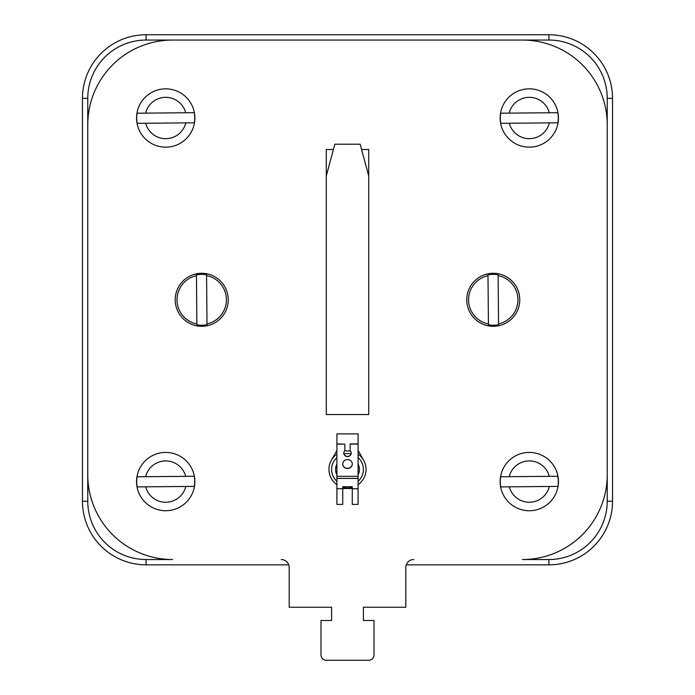 <?xml version="1.0" encoding="UTF-8"?>
<svg xmlns="http://www.w3.org/2000/svg" width="695" height="695" viewBox="0 0 695 695"><rect width="100%" height="100%" fill="white"/><g stroke="black" fill="none" stroke-linecap="round" stroke-linejoin="round"><path stroke-width="1.04" d="M331.593 607.239L331.593 620.496L331.593 607.239L289.19 607.239L289.19 567.485A7.949 7.949 0 0 0 288.738 564.835L146.072 564.835A63.61 63.61 0 0 1 82.462 501.225L82.462 98.36A63.61 63.61 0 0 1 146.072 34.75L548.928 34.75A63.61 63.61 0 0 1 612.538 98.36L612.538 501.225A63.61 63.61 0 0 1 548.928 564.835L406.262 564.835A7.949 7.949 0 0 0 405.81 567.485L405.81 607.239L363.407 607.239L363.407 620.496L363.407 607.239M326.294 660.25L368.706 660.25L326.294 660.25A5.299 5.299 0 0 1 320.994 654.951L320.994 620.496L320.994 654.951M87.761 474.72A84.816 84.816 0 0 0 172.569 559.536L146.072 559.536A58.311 58.311 0 0 1 87.761 501.225L87.761 98.36A58.311 58.311 0 0 1 146.072 40.049L548.928 40.049A58.311 58.311 0 0 1 607.239 98.36L607.239 501.225A58.311 58.311 0 0 1 548.928 559.536L522.432 559.536A84.816 84.816 0 0 0 607.239 474.72M87.761 124.865A84.816 84.816 0 0 1 172.569 40.049M522.432 40.049A84.816 84.816 0 0 1 607.239 124.865M289.19 567.485A7.949 7.949 0 0 0 281.24 559.536M413.76 559.536A7.949 7.949 0 0 0 405.81 567.485M363.407 620.496L374.006 620.496L374.006 654.951A5.299 5.299 0 0 1 368.706 660.25M320.994 620.496L331.593 620.496M493.042 273.291A26.506 26.506 0 0 1 519.773 299.554A26.506 26.506 0 0 1 493.511 326.294A26.506 26.506 0 0 1 466.771 300.031A26.506 26.506 0 0 1 493.042 273.291M201.489 273.291A26.506 26.506 0 0 1 228.229 299.554A26.506 26.506 0 0 1 201.958 326.294A26.506 26.506 0 0 1 175.227 300.031A26.506 26.506 0 0 1 201.489 273.291M361.6 149.512L368.706 149.512L368.706 414.559L326.294 414.559L326.294 149.512L333.4 149.512M326.294 176.017L334.816 144.213L360.184 144.213L368.706 176.017M557.807 476.266L549.293 476.344L557.807 476.266A29.008 29.008 0 0 1 557.894 486.396L500.774 486.9A29.008 29.008 0 0 1 500.687 476.779L509.2 476.701L500.687 476.779M558.441 481.322A29.155 29.155 0 0 1 529.547 510.738A29.155 29.155 0 0 1 500.139 481.844A29.155 29.155 0 0 1 529.034 452.428A29.155 29.155 0 0 1 558.441 481.322A29.155 29.155 0 0 1 529.547 510.738A29.155 29.155 0 0 1 500.139 481.844A29.155 29.155 0 0 1 529.034 452.428A29.155 29.155 0 0 1 558.441 481.322M500.774 486.9L509.296 486.821A20.676 20.676 0 0 0 549.38 486.465L557.894 486.396M549.293 476.344L509.2 476.701A20.676 20.676 0 0 1 549.293 476.344M194.226 476.266L185.704 476.344L194.226 476.266A29.008 29.008 0 0 1 194.313 486.396L137.193 486.9A29.008 29.008 0 0 1 137.106 476.779L145.62 476.701L137.106 476.779M194.861 481.322A29.155 29.155 0 0 1 165.966 510.738A29.155 29.155 0 0 1 136.559 481.844A29.155 29.155 0 0 1 165.453 452.428A29.155 29.155 0 0 1 194.861 481.322A29.155 29.155 0 0 1 165.966 510.738A29.155 29.155 0 0 1 136.559 481.844A29.155 29.155 0 0 1 165.453 452.428A29.155 29.155 0 0 1 194.861 481.322M137.193 486.9L145.707 486.821A20.676 20.676 0 0 0 185.8 486.465L194.313 486.396M185.704 476.344L145.62 476.701A20.676 20.676 0 0 1 185.704 476.344M194.226 112.686L185.704 112.764L194.226 112.686A29.008 29.008 0 0 1 194.313 122.807L137.193 123.319A29.008 29.008 0 0 1 137.106 113.189L145.62 113.12L137.106 113.189M194.861 117.742A29.155 29.155 0 0 1 165.966 147.158A29.155 29.155 0 0 1 136.559 118.263A29.155 29.155 0 0 1 165.453 88.847A29.155 29.155 0 0 1 194.861 117.742A29.155 29.155 0 0 1 165.966 147.158A29.155 29.155 0 0 1 136.559 118.263A29.155 29.155 0 0 1 165.453 88.847A29.155 29.155 0 0 1 194.861 117.742M137.193 123.319L145.707 123.241A20.676 20.676 0 0 0 185.8 122.885L194.313 122.807M185.704 112.764L145.62 113.12A20.676 20.676 0 0 1 185.704 112.764M557.807 112.686L549.293 112.764L557.807 112.686A29.008 29.008 0 0 1 557.894 122.807L500.774 123.319A29.008 29.008 0 0 1 500.687 113.189L509.2 113.12L500.687 113.189M558.441 117.742A29.155 29.155 0 0 1 529.547 147.158A29.155 29.155 0 0 1 500.139 118.263A29.155 29.155 0 0 1 529.034 88.847A29.155 29.155 0 0 1 558.441 117.742A29.155 29.155 0 0 1 529.547 147.158A29.155 29.155 0 0 1 500.139 118.263A29.155 29.155 0 0 1 529.034 88.847A29.155 29.155 0 0 1 558.441 117.742M500.774 123.319L509.296 123.241A20.676 20.676 0 0 0 549.38 122.885L557.894 122.807M549.293 112.764L509.2 113.12A20.676 20.676 0 0 1 549.293 112.764M487.986 274.907L488.429 324.009A24.699 24.699 0 0 1 487.994 275.663L487.986 274.907A25.437 25.437 0 0 1 498.115 274.82L498.124 275.576L498.115 274.82M498.124 275.576A24.699 24.699 0 0 1 498.55 323.913L498.124 275.576M498.558 324.678A25.437 25.437 0 0 1 488.429 324.765L488.429 324.009L488.429 324.765M196.442 274.907L196.876 324.009A24.699 24.699 0 0 1 196.45 275.663L196.442 274.907A25.437 25.437 0 0 1 206.571 274.82L206.571 275.576L206.571 274.82M206.571 275.576A24.699 24.699 0 0 1 207.006 323.913L206.571 275.576M207.014 324.678A25.437 25.437 0 0 1 196.885 324.765L196.876 324.009L196.885 324.765M344.85 444.114L336.901 443.94L336.901 433.906L358.099 433.906L358.099 443.94L350.15 443.94L350.15 450.647A3.71 3.484 180 0 1 346.101 456.311A3.71 3.484 180 0 1 344.85 450.647L344.85 444.114L336.901 444.114L336.901 504.405L342.731 504.405L342.731 486.7L352.269 486.7L352.269 504.405L358.099 504.405L358.099 443.94M358.099 450.334L363.702 460.385M331.298 460.385L336.901 450.334M352.269 488.507L342.731 488.507M336.901 484.641A18.556 18.556 0 0 1 336.901 454.191M344.433 451.125A18.556 18.556 0 0 1 350.567 451.125M358.099 454.191A18.556 18.556 0 0 1 358.099 484.641M358.099 444.114L350.15 444.114M342.731 464.043A4.769 4.483 180 0 0 347.5 468.526A4.769 4.483 180 0 0 352.269 464.043A4.769 4.483 180 0 0 347.5 459.56A4.769 4.483 180 0 0 342.731 464.043M351.21 452.992A3.71 3.484 0 0 1 347.5 456.389A3.71 3.484 0 0 1 343.79 452.992M352.269 463.947A4.769 4.483 0 0 1 347.5 468.343A4.769 4.483 0 0 1 342.731 463.947M352.269 487.351A18.556 18.556 0 0 1 342.731 487.351M358.099 474.885A11.928 11.928 0 0 0 358.099 463.956M336.901 463.956A11.928 11.928 0 0 0 336.901 474.885M82.462 501.225L87.761 501.225M146.072 559.536L146.072 564.835M352.269 488.733L358.099 488.733M336.901 488.733L342.731 488.733M358.099 478.412L336.901 478.412M336.901 476.327L358.099 476.327M358.099 481.27A15.907 15.907 0 0 0 358.099 457.571M351.053 453.922A15.907 15.907 0 0 0 343.947 453.922M336.901 457.571A15.907 15.907 0 0 0 336.901 481.27M612.538 98.36L607.239 98.36M607.239 501.225L612.538 501.225M548.928 40.049L548.928 34.75M146.072 34.75L146.072 40.049M87.761 98.36L82.462 98.36M548.928 564.835L548.928 559.536"/></g></svg>
